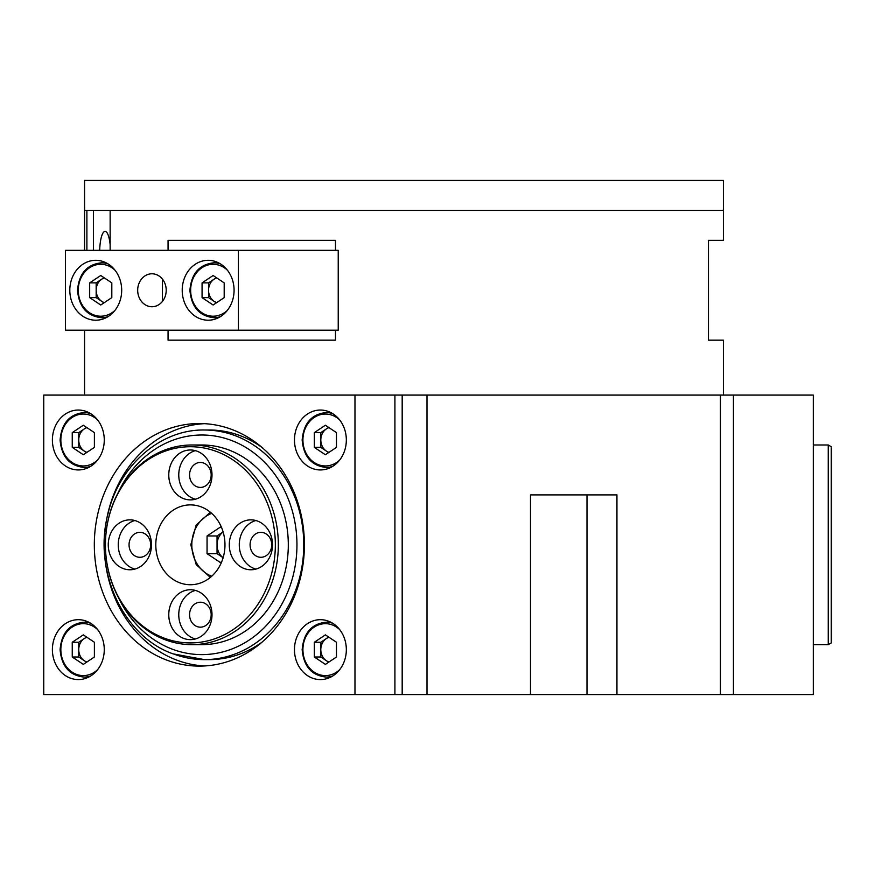 <?xml version="1.0" encoding="UTF-8"?>
<svg xmlns="http://www.w3.org/2000/svg" width="875" height="875" viewBox="0 0 875 875"><rect width="100%" height="100%" fill="white"/><g stroke="black" fill="none" stroke-linecap="round" stroke-linejoin="round"><path stroke-width="1.31" d="M329.011 637.295A12.775 11.069 -90 0 0 326.342 638.564A12.775 11.069 -90 0 0 320.808 649.633L320.808 657.005L314.322 657.005L325.391 664.388L336.459 657.005L336.459 642.25L325.391 634.878L314.322 642.25L314.322 657.005M328.639 662.222L320.808 657.005M314.322 642.25L320.808 642.25L320.808 649.633A12.775 11.069 -90 0 0 326.342 660.702A12.775 11.069 -90 0 0 329.011 661.97M320.808 642.25L328.639 637.044M86.942 637.295A12.775 11.069 -90 0 0 84.273 638.564A12.775 11.069 -90 0 0 78.75 649.633L78.75 657.005L72.253 657.005L83.322 664.388L94.391 657.005L94.391 642.25L83.322 634.878L72.253 642.25L72.253 657.005M86.57 662.222L78.75 657.005M72.253 642.25L78.75 642.25L78.75 649.633A12.775 11.069 -90 0 0 84.273 660.702A12.775 11.069 -90 0 0 86.942 661.97M78.75 642.25L86.57 637.044M394.909 694.553L394.909 395.073L813.302 395.073L813.302 694.553L354.977 694.553L354.977 395.073L43.75 395.073L43.75 694.553L354.977 694.553M173.403 653.909A114.8 99.422 -90 0 0 204.356 659.619L209.344 659.619A114.8 99.422 -90 0 0 261.898 642.261M261.898 447.366A114.8 99.422 -90 0 0 240.297 435.717A114.8 99.422 -90 0 0 209.344 430.008L204.356 430.008C160.552 429.231 119.241 465.303 108.062 513.472C92.739 570.292 123.069 636.409 172.987 653.833L204.356 659.619A114.8 99.422 -90 0 0 302.531 562.909A114.8 99.422 -90 0 0 235.309 435.717A114.8 99.422 -90 0 0 204.356 430.008M191.887 644.645L201.863 644.645A99.827 86.45 -90 0 0 287.23 560.547A99.827 86.45 -90 0 0 228.769 449.947A99.827 86.45 -90 0 0 201.863 444.992L191.887 444.992A99.827 86.45 90 0 1 278.337 544.819A99.827 86.45 90 0 1 191.887 644.645A99.827 86.45 90 0 1 105.438 544.819A99.827 86.45 90 0 1 191.887 444.992M104.366 277.911A12.775 11.069 -90 0 0 101.697 279.191A12.775 11.069 -90 0 0 96.163 290.259L96.163 297.631L89.677 297.631L100.745 305.014L111.814 297.631L111.814 282.877L100.745 275.505L89.677 282.877L89.677 297.631M103.994 302.848L96.163 297.631M89.677 282.877L96.163 282.877L96.163 290.259A12.775 11.069 -90 0 0 101.697 301.317A12.775 11.069 -90 0 0 104.366 302.597M96.163 282.877L103.994 277.659M86.942 427.656A12.775 11.069 -90 0 0 84.273 428.925A12.775 11.069 -90 0 0 78.75 439.994L78.75 447.377L72.253 447.377L83.322 454.748L94.391 447.377L94.391 432.622L83.322 425.239L72.253 432.622L72.253 447.377M86.57 452.583L78.75 447.377M72.253 432.622L78.75 432.622L78.75 439.994A12.775 11.069 -90 0 0 84.273 451.062A12.775 11.069 -90 0 0 86.942 452.342M78.75 432.622L86.57 427.405M190.389 642.917A98.098 84.952 -90 0 0 275.341 544.819A98.098 84.952 -90 0 0 190.389 446.72A98.098 84.952 -90 0 0 105.438 544.819A98.098 84.952 -90 0 0 190.389 642.917M190.389 504.886A39.933 34.584 -90 0 0 155.805 544.819A39.933 34.584 -90 0 0 190.389 584.741A39.933 34.584 -90 0 0 224.973 544.819A39.933 34.584 -90 0 0 190.389 504.886M200.375 487.419A12.48 10.806 90 0 1 189.569 474.939A12.48 10.806 90 0 1 200.375 462.459A12.48 10.806 90 0 1 211.181 474.939A12.48 10.806 90 0 1 200.375 487.419M260.892 557.288A12.48 10.806 90 0 1 250.086 544.819A12.48 10.806 90 0 1 260.892 532.339A12.48 10.806 90 0 1 271.698 544.819A12.48 10.806 90 0 1 260.892 557.288M139.858 557.288A12.48 10.806 90 0 1 129.052 544.819A12.48 10.806 90 0 1 139.858 532.339A12.48 10.806 90 0 1 150.664 544.819A12.48 10.806 90 0 1 139.858 557.288M200.375 627.167A12.48 10.806 90 0 1 189.569 614.688A12.48 10.806 90 0 1 200.375 602.219A12.48 10.806 90 0 1 211.181 614.688A12.48 10.806 90 0 1 200.375 627.167M250.906 519.859A24.959 21.613 -90 0 0 229.294 544.819A24.959 21.613 -90 0 0 250.906 569.767A24.959 21.613 -90 0 0 272.519 544.819A24.959 21.613 -90 0 0 250.906 519.859M255.894 520.527A24.959 21.613 -90 0 0 239.28 544.819A24.959 21.613 -90 0 0 255.894 569.1M190.389 449.98A24.959 21.613 -90 0 0 168.777 474.939A24.959 21.613 -90 0 0 190.389 499.888A24.959 21.613 -90 0 0 212.002 474.939A24.959 21.613 -90 0 0 190.389 449.98M195.377 450.658A24.959 21.613 -90 0 0 178.762 474.939A24.959 21.613 -90 0 0 195.377 499.22M190.389 589.739A24.959 21.613 -90 0 0 168.777 614.688A24.959 21.613 -90 0 0 190.389 639.647A24.959 21.613 -90 0 0 212.002 614.688A24.959 21.613 -90 0 0 190.389 589.739M195.377 590.406A24.959 21.613 -90 0 0 178.762 614.688A24.959 21.613 -90 0 0 195.377 638.98M129.872 519.859A24.959 21.613 -90 0 0 108.259 544.819A24.959 21.613 -90 0 0 129.872 569.767A24.959 21.613 -90 0 0 151.484 544.819A24.959 21.613 -90 0 0 129.872 519.859M134.859 520.527A24.959 21.613 -90 0 0 118.245 544.819A24.959 21.613 -90 0 0 134.859 569.1M216.748 277.911A12.775 11.069 -90 0 0 214.091 279.191A12.775 11.069 -90 0 0 208.556 290.259L208.556 297.631L202.07 297.631L213.128 305.014L224.197 297.631L224.197 282.877L213.128 275.505L202.07 282.877L202.07 297.631M216.377 302.848L208.556 297.631M202.07 282.877L208.556 282.877L208.556 290.259A12.775 11.069 -90 0 0 214.091 301.317A12.775 11.069 -90 0 0 216.748 302.597M208.556 282.877L216.377 277.659M346.336 649.633A29.947 25.933 -90 0 0 320.403 619.686A29.947 25.933 -90 0 0 294.459 649.633A29.947 25.933 -90 0 0 320.403 679.58A29.947 25.933 -90 0 0 346.336 649.633M104.267 649.633A29.947 25.933 -90 0 0 78.334 619.686A29.947 25.933 -90 0 0 52.391 649.633A29.947 25.933 -90 0 0 78.334 679.58A29.947 25.933 -90 0 0 104.267 649.633M104.267 439.994A29.947 25.933 -90 0 0 78.334 410.047A29.947 25.933 -90 0 0 52.391 439.994A29.947 25.933 -90 0 0 78.334 469.941A29.947 25.933 -90 0 0 104.267 439.994M346.336 439.994A29.947 25.933 -90 0 0 320.403 410.047A29.947 25.933 -90 0 0 294.459 439.994A29.947 25.933 -90 0 0 320.403 469.941A29.947 25.933 -90 0 0 346.336 439.994M304.402 544.819A121.286 105.044 -90 0 0 199.369 423.522A121.286 105.044 -90 0 0 94.325 544.819A121.286 105.044 -90 0 0 199.369 666.105A121.286 105.044 -90 0 0 304.402 544.819M104.956 531.398A121.286 105.044 90 0 1 204.356 423.664M394.909 395.073L354.977 395.073M204.356 665.962A121.286 105.044 90 0 1 104.956 558.228M110.141 250.327L110.141 210.394L723.461 210.394L84.569 210.394L84.569 180.447L723.461 180.447L723.461 240.341L708.477 240.341L708.477 340.167L723.461 340.167L723.461 395.073M329.011 427.656A12.775 11.069 -90 0 0 326.342 428.925A12.775 11.069 -90 0 0 320.808 439.994L320.808 447.377L314.322 447.377L325.391 454.748L336.459 447.377L336.459 432.622L325.391 425.239L314.322 432.622L314.322 447.377M328.639 452.583L320.808 447.377M314.322 432.622L320.808 432.622L320.808 439.994A12.775 11.069 -90 0 0 326.342 451.062A12.775 11.069 -90 0 0 329.011 452.342M320.808 432.622L328.639 427.405M151.944 273.787A16.472 14.262 -90 0 0 137.681 290.259A16.472 14.262 -90 0 0 151.944 306.731A16.472 14.262 -90 0 0 166.206 290.259A16.472 14.262 -90 0 0 151.944 273.787M162.4 279.038L162.4 301.47M95.758 260.312A29.947 25.933 -90 0 0 69.814 290.259A29.947 25.933 -90 0 0 95.758 320.206A29.947 25.933 -90 0 0 121.691 290.259A29.947 25.933 -90 0 0 95.758 260.312M208.141 260.312A29.947 25.933 -90 0 0 182.208 290.259A29.947 25.933 -90 0 0 208.141 320.206A29.947 25.933 -90 0 0 234.073 290.259A29.947 25.933 -90 0 0 208.141 260.312M238.405 250.327L238.405 330.181L65.494 330.181L65.494 250.327L338.231 250.327L338.231 330.181L238.405 330.181M110.141 244.661A20.967 5.425 -90 0 0 105.087 231.361A20.967 5.425 -90 0 0 99.695 250.327M616.941 694.553L616.941 494.9L530.491 494.9L586.994 494.9L586.994 694.553M168.066 330.181L168.066 340.167L335.486 340.167L335.486 330.181M335.486 250.327L335.486 240.341L168.066 240.341L168.066 250.327M84.569 250.327L84.569 210.394L86.888 210.394L86.888 250.327M84.569 330.181L84.569 395.073M402.183 395.073L402.183 694.553M427 395.073L427 694.553M720.431 395.073L720.431 694.553M571.222 494.9L530.491 494.9L530.491 694.553M733.436 395.073L733.436 694.553M93.461 250.327L93.461 210.394M831.25 642.917L828.253 644.645L828.253 444.992L831.25 446.72L831.25 642.917M813.302 444.992L828.253 444.992M813.302 644.645L828.253 644.645M223.125 531.934A15.323 13.278 -90 0 0 217.044 544.819L217.044 553.667L207.058 553.667L220.336 562.516L221.791 561.542M217.044 553.667L223.114 557.714A15.323 13.278 -90 0 1 217.044 544.819L217.044 535.959L207.058 535.959L207.058 553.667M207.058 535.959L220.336 527.111L221.791 528.084M217.044 535.959L223.114 531.913M332.631 676.047A27.453 23.778 90 0 1 326.134 677.086C311.62 675.511 303.625 666.367 302.159 649.633C303.625 632.898 311.62 623.744 326.134 622.18A27.453 23.778 90 0 1 332.631 623.219M339.664 629.584A25.955 22.477 -90 0 0 315.788 626.161A25.955 22.477 -90 0 0 302.914 649.633A25.955 22.477 -90 0 0 315.788 673.105A25.955 22.477 -90 0 0 339.664 669.681M90.562 676.047A27.453 23.778 90 0 1 84.077 677.086C69.552 675.511 61.567 666.367 60.091 649.633C61.567 632.898 69.552 623.744 84.077 622.18A27.453 23.778 90 0 1 90.562 623.219M97.595 629.584A25.955 22.477 -90 0 0 73.719 626.161A25.955 22.477 -90 0 0 60.845 649.633A25.955 22.477 -90 0 0 73.719 673.105A25.955 22.477 -90 0 0 97.595 669.681M118.18 596.991A109.812 95.102 -90 0 0 172.255 649.163A109.812 95.102 -90 0 0 292.228 578.998A109.812 95.102 -90 0 0 231.47 440.464A109.812 95.102 -90 0 0 118.18 492.636M107.986 316.662A27.453 23.778 90 0 1 101.489 317.713C86.975 316.138 78.98 306.983 77.514 290.259C78.98 273.525 86.975 264.37 101.489 262.806A27.453 23.778 90 0 1 107.986 263.845M115.019 270.211A25.955 22.477 -90 0 0 91.142 266.787A25.955 22.477 -90 0 0 78.269 290.259A25.955 22.477 -90 0 0 91.142 313.72A25.955 22.477 -90 0 0 115.019 310.308M90.562 466.408A27.453 23.778 90 0 1 84.077 467.447C69.552 465.883 61.567 456.728 60.091 439.994C61.567 423.259 69.552 414.116 84.077 412.541A27.453 23.778 90 0 1 90.562 413.591M97.595 419.945A25.955 22.477 -90 0 0 73.719 416.533A25.955 22.477 -90 0 0 60.845 439.994A25.955 22.477 -90 0 0 73.719 463.466A25.955 22.477 -90 0 0 97.595 460.042M220.369 316.662A27.453 23.778 90 0 1 213.883 317.713C199.369 316.138 191.373 306.983 189.908 290.259C191.373 273.525 199.369 264.37 213.883 262.806A27.453 23.778 90 0 1 220.369 263.845M227.412 270.211A25.955 22.477 -90 0 0 203.536 266.787A25.955 22.477 -90 0 0 190.652 290.259A25.955 22.477 -90 0 0 203.536 313.72A25.955 22.477 -90 0 0 227.412 310.308M332.631 466.408A27.453 23.778 90 0 1 326.134 467.447C311.62 465.883 303.625 456.728 302.159 439.994C303.625 423.259 311.62 414.116 326.134 412.541A27.453 23.778 90 0 1 332.631 413.591M339.664 419.945A25.955 22.477 -90 0 0 315.788 416.533A25.955 22.477 -90 0 0 302.914 439.994A25.955 22.477 -90 0 0 315.788 463.466A25.955 22.477 -90 0 0 339.664 460.042M211.739 513.406A32.944 28.525 -90 0 0 191.811 544.819A32.944 28.525 -90 0 0 211.739 576.22M330.761 677.086L326.134 677.086M330.761 622.18L326.134 622.18M88.692 677.086L84.077 677.086M88.692 622.18L84.077 622.18M106.116 317.713L101.489 317.713M106.116 262.806L101.489 262.806M88.692 467.447L84.077 467.447M88.692 412.541L84.077 412.541M218.509 317.713L213.883 317.713M218.509 262.806L213.883 262.806M330.761 467.447L326.134 467.447M330.761 412.541L326.134 412.541M210.35 577.412L196.175 564.594L190.816 544.819L196.175 525.033L210.35 512.214"/></g></svg>
